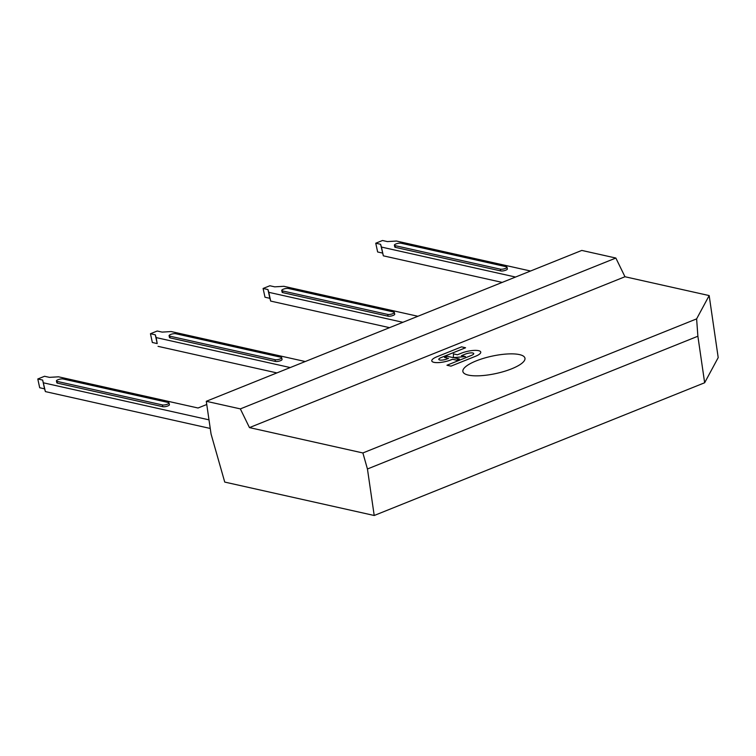 <?xml version="1.0" encoding="UTF-8"?>
<svg xmlns="http://www.w3.org/2000/svg" width="756" height="756" viewBox="0 0 756 756"><rect width="100%" height="100%" fill="white"/><g stroke="black" fill="none" stroke-linecap="round" stroke-linejoin="round"><path stroke-width="1.13" d="M389.548 327.66L270.686 301.086L269.854 298.318L264.997 297.231L263.097 288.471L269.864 285.759L274.721 286.845L283.812 286.297L417.898 316.273M394.339 312.426L394.717 314.184A3.733 1.049 167.8 0 1 392.26 315.743A3.733 1.049 167.8 0 1 388.064 316.178L282.763 292.629A3.733 1.049 167.8 0 1 282.12 292.213L281.742 290.465A3.733 1.049 -12.2 0 0 282.385 290.88L387.686 314.42A3.733 1.049 -12.2 0 0 391.882 313.995A3.733 1.049 -12.2 0 0 394.339 312.426A3.733 1.049 -12.2 0 0 393.687 312.011L288.395 288.471A3.733 1.049 -12.2 0 0 284.19 288.896A3.733 1.049 -12.2 0 0 281.742 290.465M263.097 288.471L267.964 289.557L268.796 292.326L402.872 322.302M268.796 292.326L270.686 301.086M267.964 289.557L269.854 298.318M382.508 253.062L377.641 251.975L375.751 243.215L380.608 244.301L383.339 255.83L381.449 247.07L515.526 277.046M380.608 244.301L381.449 247.07M530.551 271.017L396.465 241.041L387.374 241.589L382.508 240.502L375.751 243.215M502.201 282.404L383.339 255.83M506.34 266.755L401.039 243.215A3.733 1.049 -12.2 0 0 396.843 243.64A3.733 1.049 -12.2 0 0 394.386 245.209A3.733 1.049 -12.2 0 0 395.038 245.624L500.33 269.164A3.733 1.049 -12.2 0 0 504.535 268.739A3.733 1.049 -12.2 0 0 506.983 267.17A3.733 1.049 -12.2 0 0 506.34 266.755M506.983 267.17L507.37 268.928A3.733 1.049 167.8 0 1 504.913 270.487A3.733 1.049 167.8 0 1 500.708 270.922L395.416 247.373A3.733 1.049 167.8 0 1 394.764 246.957L394.386 245.209M305.244 361.529L171.168 331.553L162.067 332.101L157.21 331.015L150.453 333.727L155.311 334.813L156.142 337.582L290.228 367.558M281.686 357.683L282.064 359.44A3.733 1.049 167.8 0 1 279.616 360.999A3.733 1.049 167.8 0 1 275.411 361.434L170.109 337.885A3.733 1.049 167.8 0 1 169.467 337.469L169.089 335.721A3.733 1.049 -12.2 0 0 169.731 336.136L275.033 359.676A3.733 1.049 -12.2 0 0 279.238 359.251A3.733 1.049 -12.2 0 0 281.686 357.683A3.733 1.049 -12.2 0 0 281.043 357.267L175.742 333.727A3.733 1.049 -12.2 0 0 171.536 334.152A3.733 1.049 -12.2 0 0 169.089 335.721M155.311 334.813L157.201 343.574L152.343 342.487L150.453 333.727M156.142 337.582L157.201 343.574M276.894 372.916L158.042 346.342M45.388 391.599L44.557 388.83L39.69 387.743L37.8 378.983L42.657 380.07L45.388 391.599L210.253 428.454M206.766 404.498L198.034 408.004L58.514 376.809L49.423 377.357L44.557 376.271L37.8 378.983M42.657 380.07L44.557 388.83M168.39 402.523L63.088 378.983A3.733 1.049 -12.2 0 0 58.892 379.408A3.733 1.049 -12.2 0 0 56.435 380.977A3.733 1.049 -12.2 0 0 57.087 381.393L162.379 404.933A3.733 1.049 -12.2 0 0 166.585 404.507A3.733 1.049 -12.2 0 0 169.032 402.939A3.733 1.049 -12.2 0 0 168.39 402.523M169.032 402.939L169.42 404.696A3.733 1.049 167.8 0 1 166.963 406.255A3.733 1.049 167.8 0 1 162.757 406.69L57.465 383.141A3.733 1.049 167.8 0 1 56.813 382.725L56.435 380.977M208.996 419.845L43.498 382.838M704.649 382.753L718.2 357.597L709.175 295.577L696.616 318.881L697.882 336.231L704.649 382.753L374.211 515.497L367.444 468.985L697.882 336.231M206.293 401.285L581.799 250.425L615.856 258.042L624.966 276.743L249.461 427.603L240.351 408.892L206.293 401.285L211.056 434.02L224.74 482.082L374.211 515.497M367.444 468.985L362.88 452.957L696.616 318.881M468.389 375.108A31.743 8.911 167.8 0 1 462.899 371.565A31.743 8.911 167.8 0 1 492.043 356.142A31.743 8.911 167.8 0 1 524.947 358.146A31.743 8.911 167.8 0 1 504.101 371.432A31.743 8.911 167.8 0 1 468.389 375.108M624.966 276.743L709.175 295.577M240.351 408.892L615.856 258.042M362.88 452.957L249.461 427.603M453.439 353.874L453.383 357.654L465.441 356.558L461.443 355.67L465.479 354.044A5.377 1.512 167.8 0 1 470.78 352.872A5.377 1.512 167.8 0 1 473.738 353.581A5.377 1.512 167.8 0 1 471.479 355.386L446.966 365.233L450.973 366.15L475.486 356.303A12.55 3.525 -12.2 0 0 480.75 352.079A12.55 3.525 -12.2 0 0 480.75 352.069L480.74 352.06A12.55 3.525 -12.2 0 0 473.842 350.415A12.55 3.525 -12.2 0 0 461.472 353.146L457.437 354.772L453.439 353.874M446.976 365.252L450.973 366.131L475.486 356.284A12.55 3.525 -12.2 0 0 480.74 352.06M461.472 355.67L465.479 354.063A5.377 1.512 167.8 0 1 470.771 352.891A5.377 1.512 167.8 0 1 473.738 353.591M453.439 357.664L465.441 356.558M459.383 358.996L447.382 356.312L444.49 357.465L448.497 358.363L447.061 358.939A5.377 1.512 167.8 0 1 441.759 360.111A5.377 1.512 167.8 0 1 438.801 359.402A5.377 1.512 167.8 0 1 441.05 357.597L465.564 347.751L461.557 346.853L436.855 356.785A12.55 3.525 -12.2 0 0 431.789 360.924A12.55 3.525 -12.2 0 0 431.789 360.943A12.55 3.525 -12.2 0 0 438.584 362.596A12.55 3.525 -12.2 0 0 450.869 359.932L452.504 359.27L456.511 360.168L459.383 358.996L456.511 360.168M452.504 359.27L456.501 360.149M450.869 359.932L452.504 359.261M431.789 360.943L431.789 360.924A12.55 3.525 -12.2 0 0 438.584 362.578A12.55 3.525 -12.2 0 0 450.869 359.913M465.564 347.769L441.05 357.597M438.801 359.412A5.377 1.512 167.8 0 1 441.06 357.616M444.49 357.465L448.469 358.372M388.064 316.178L387.686 314.42M282.763 292.629L282.385 290.88M395.416 247.373L395.038 245.624M500.708 270.922L500.33 269.164M275.411 361.434L275.033 359.676M170.109 337.885L169.731 336.136M57.465 383.141L57.087 381.393M162.757 406.69L162.379 404.933"/></g></svg>
